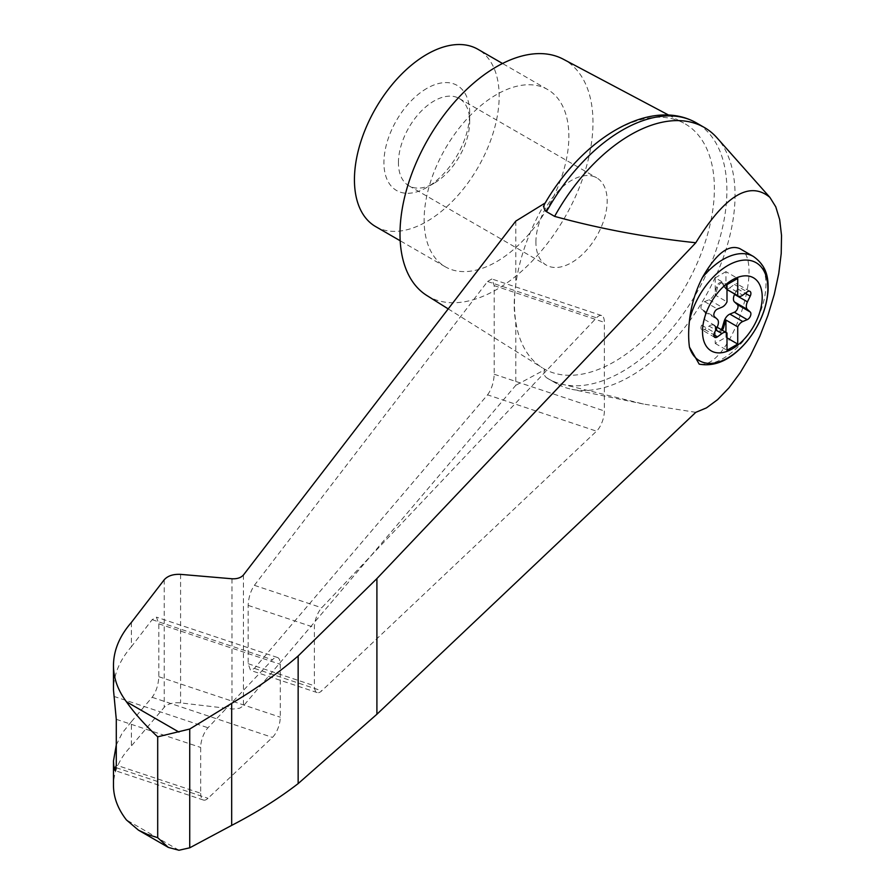 <?xml version="1.0" encoding="UTF-8"?>
<svg xmlns="http://www.w3.org/2000/svg" width="895" height="895" viewBox="0 0 895 895"><rect width="100%" height="100%" fill="white"/><g stroke="black" fill="none" stroke-linecap="round" stroke-linejoin="round"><path stroke-width="0.67" stroke-dasharray="4.47 3.36" d="M535.915 242.075A50.388 29.099 -60 0 1 557.909 191.362A50.388 29.099 -60 0 1 596.741 177.87A50.388 29.099 -60 0 1 596.741 236.056A50.388 29.099 -60 0 1 546.353 265.144A50.388 29.099 -60 0 1 535.915 242.075M398.432 162.7A50.388 29.099 -60 0 1 420.426 111.987A50.388 29.099 -60 0 1 459.258 98.495A50.388 29.099 -60 0 1 469.696 121.563A50.388 29.099 -60 0 1 434.064 183.274A50.388 29.099 -60 0 1 408.858 185.768A50.388 29.099 -60 0 1 398.432 162.7M734.75 294.041L737.357 288.693A4.553 2.629 120 0 0 737.088 283.928A4.553 2.629 120 0 0 734.37 284.442L729.884 287.765L742.749 295.182M724.178 287.25L725.252 287.866L723.552 284.006A4.553 2.629 120 0 0 722.847 283.178L721.773 282.563A4.553 2.629 120 0 1 722.478 283.379L724.178 287.25A7.585 4.374 120 0 0 725.353 288.626A7.585 4.374 120 0 0 729.884 287.765M721.773 282.563A4.553 2.629 120 0 0 716.515 286.825L714.814 292.654L715.888 293.269A7.585 4.374 120 0 1 715.206 295.059L726.997 301.861M714.769 337.348L701.904 329.919A4.553 2.629 120 0 1 701.646 325.165L704.421 319.437A7.585 4.374 120 0 0 704.421 311.818L701.646 309.312A4.553 2.629 120 0 1 701.389 305.307A4.553 2.629 120 0 1 704.622 301.626L709.108 299.758A7.585 4.374 120 0 0 714.814 292.654M701.904 329.919A4.553 2.629 120 0 0 704.622 329.405L709.108 326.093L715.787 329.953M714.814 326.608L715.888 327.223L717.589 331.083A4.553 2.629 120 0 0 718.293 331.911L717.219 331.295A4.553 2.629 120 0 1 716.515 330.468L714.814 326.608A7.585 4.374 120 0 0 713.639 325.232A7.585 4.374 120 0 0 709.108 326.093M717.219 331.295A4.553 2.629 120 0 0 721.157 329.573M725.252 287.866A7.585 4.374 120 0 0 725.934 288.861L726.997 289.488M725.934 288.861L725.934 271.644L737.726 278.457M695.795 412.338L643.505 404.048L554.609 382.366A147.832 85.349 120 0 0 556.6 383.575A147.832 85.349 120 0 0 571.849 389.325A147.832 85.349 120 0 0 704.432 298.225A147.832 85.349 120 0 0 717.029 137.864M515.788 221.099L515.788 284.554A141.354 81.613 120 0 0 515.788 321.876A141.354 81.613 120 0 0 542.303 367.811A141.354 81.613 120 0 0 545.212 369.49A141.354 81.613 120 0 0 686.543 284.543A141.354 81.613 120 0 0 683.623 123.029A141.354 81.613 120 0 0 614.429 130.849A141.354 81.613 120 0 0 545.212 202.975A141.354 81.613 120 0 0 515.788 284.554C513.708 299.545 513.708 311.986 515.788 321.876L515.788 385.32L243.44 705.853L239.58 708.247L232.957 709.041L180.589 702.899C173.227 702.295 167.768 703.772 164.221 707.341L131.397 745.949C119.572 758.199 113.598 771.389 113.475 785.497M554.609 382.366L546.465 377.668C543.533 375.039 543.108 372.32 545.212 369.49L515.788 385.32M131.397 622.417L131.397 646.705C119.572 660.32 113.598 674.74 113.475 689.956M116.283 744.976L122.246 732.983L131.397 721.65L131.397 745.949M200.67 793.25A15.159 6.187 108.4 0 0 203.456 800.052A15.159 6.187 108.4 0 0 207.998 798.295L272.438 737.402A15.159 6.187 108.4 0 0 280.269 717.197L280.269 664.303A15.159 6.187 108.4 0 0 277.484 657.501A15.159 6.187 108.4 0 0 272.438 659.76L207.998 727.758A15.159 6.187 108.4 0 0 200.67 747.448L200.67 793.25L116.283 765.113M375.631 226.58A102.343 59.092 120 0 0 477.975 167.488A102.343 59.092 120 0 0 477.975 49.314M426.803 88.426A60.647 35.017 120 0 0 383.921 162.7A60.647 35.017 120 0 0 426.803 187.458A60.647 35.017 120 0 0 469.696 113.184A60.647 35.017 120 0 0 426.803 88.426M739.74 248.575C765.628 259.874 732.289 363.281 702.418 364.31L699.208 364.142M725.934 271.644L715.206 277.83L726.997 284.644M715.206 277.83L715.206 295.059M715.888 327.223A7.585 4.374 120 0 0 715.206 326.228L715.206 343.445L725.934 337.258L726.997 337.874M715.206 343.445L726.997 350.258M722.847 283.178A4.553 2.629 120 0 0 717.589 287.452L715.888 293.269M715.206 326.228L726.997 333.029M718.293 331.911A4.553 2.629 120 0 0 722.231 330.188M725.934 337.258L725.934 332.325M487.562 394.852C491.568 389.325 493.783 382.456 494.208 374.244L494.208 285.639L491.847 278.971L487.562 281.5L254.381 585.33C250.6 590.957 248.53 597.647 248.172 605.4L248.172 663.721L250.533 670.389L254.381 668.397L487.562 394.852L596.529 431.166A15.159 6.187 108.4 0 0 604.371 410.962L604.371 322.357A15.159 6.187 108.4 0 0 601.585 315.555A15.159 6.187 108.4 0 0 596.529 317.826L321.719 607.772A15.159 6.187 108.4 0 0 314.391 627.473L314.391 685.794A15.159 6.187 108.4 0 0 317.177 692.596A15.159 6.187 108.4 0 0 321.719 690.839L596.529 431.166M131.397 721.65L152.15 697.306C156.166 691.79 158.381 684.921 158.807 676.709L158.807 623.815L156.435 617.147L152.15 619.676L131.397 646.705M546.465 377.668A147.832 85.349 120 0 0 548.445 378.876A147.832 85.349 120 0 0 696.276 293.526A147.832 85.349 120 0 0 696.276 122.816M496.49 94.613A102.343 59.092 120 0 0 429.634 184.795A102.343 59.092 120 0 0 445.318 266.811A102.343 59.092 120 0 0 547.673 207.718A102.343 59.092 120 0 0 547.662 89.545A102.343 59.092 120 0 0 496.49 94.613M426.859 295.518A136.465 78.782 120 0 0 564.723 217.574A136.465 78.782 120 0 0 563.291 59.204M178.955 850.25L126.374 819.887M116.171 767.686L207.998 798.295M116.283 719.323L200.67 747.448M113.855 696.377L207.998 727.758M753.4 256.462A60.647 35.017 -60 0 1 757.371 318.911A60.647 35.017 -60 0 1 702.418 364.31M737.357 288.693L745.322 293.291M734.37 284.442L747.235 291.871M722.478 283.379L723.552 284.006M716.515 286.825L717.589 287.452M709.108 299.758L721.974 307.186M704.622 301.626L717.488 309.055M701.646 309.312L714.512 316.729M704.421 311.818L717.287 319.246M704.421 319.437L717.287 326.865M701.646 325.165L714.512 332.593M704.622 329.405L713.863 334.741M716.515 330.468L717.589 331.083M243.44 574.993L243.44 705.853M231.973 578.774L231.973 708.952M180.589 574.366L180.589 702.899M164.221 579.77L164.221 707.341M158.807 676.709L280.269 717.197M152.15 697.306L272.438 737.402M158.807 623.815L280.269 664.303M152.15 619.676L272.438 659.76M494.208 374.244L604.371 410.962M494.208 285.639L604.371 322.357M487.562 281.5L596.529 317.826M254.381 585.33L321.719 607.772M248.172 605.4L314.391 627.473M248.172 663.721L314.391 685.794M254.381 668.397L321.719 690.839M408.858 185.768L546.353 265.144M459.258 98.495L596.741 177.87M643.505 404.048L571.849 389.325M203.456 800.052L115.063 770.584M469.696 121.563L469.696 113.184M434.064 183.274L426.803 187.458M749.954 291.356L737.088 283.928M726.997 289.577L725.353 288.626M717.108 327.234L713.639 325.232M277.484 657.501L156.435 617.147M601.585 315.555L491.847 278.971M317.177 692.596L250.533 670.389M556.6 383.575L548.445 378.876M547.662 89.545L502.531 63.489M445.318 266.811L400.188 240.755M448.227 308.898L542.303 367.811M668.71 115.119L683.623 123.029"/><path stroke-width="1.34" d="M721.157 329.573A4.553 2.629 120 0 0 722.478 327.022L724.178 321.204A7.585 4.374 120 0 1 729.884 314.1L734.37 312.232A4.553 2.629 120 0 0 737.603 308.54A4.553 2.629 120 0 0 737.357 304.546L734.571 302.029A7.585 4.374 120 0 1 734.571 294.421L734.75 294.041M732.367 348.815A42.21 24.366 -60 0 1 703.772 320.969A42.21 24.366 -60 0 1 738.118 277.215A42.21 24.366 -60 0 1 762.07 300.541A42.21 24.366 -60 0 1 732.367 348.815M721.974 307.186A7.585 4.374 120 0 0 726.997 301.861L726.997 284.644L737.726 278.457L737.726 295.674A7.585 4.374 120 0 0 738.218 296.055A7.585 4.374 120 0 0 742.749 295.182L747.235 291.871A4.553 2.629 120 0 1 749.954 291.356A4.553 2.629 120 0 1 750.223 296.122L747.437 301.85A7.585 4.374 120 0 0 747.437 309.457L750.223 311.975A4.553 2.629 120 0 1 750.469 315.969A4.553 2.629 120 0 1 747.235 319.66L742.749 321.529A7.585 4.374 120 0 0 737.726 326.843L737.726 344.072L726.997 350.258L726.997 333.029A7.585 4.374 120 0 0 726.505 332.66A7.585 4.374 120 0 0 721.974 333.522L717.488 336.833A4.553 2.629 120 0 1 714.769 337.348A4.553 2.629 120 0 1 714.512 332.593L717.287 326.865A7.585 4.374 120 0 0 717.287 319.246L714.512 316.729A4.553 2.629 120 0 1 714.255 312.735A4.553 2.629 120 0 1 717.488 309.055L721.974 307.186M726.997 289.488L737.726 295.674M113.475 665.444L113.475 689.956L116.283 719.323L116.283 765.113L115.063 770.584L113.855 766.914L113.475 760.985L113.475 785.497C113.542 797.378 117.849 808.845 126.374 819.887L138.49 830.18L168.305 847.397L178.955 850.25L189.729 847.811L231.682 825.38C256.294 812.682 278.457 798.765 298.147 783.606L376.907 714.244L695.795 412.338L706.435 407.896L717.622 399.64L728.966 387.859L740.042 372.969L750.469 355.516L759.877 336.128L767.899 315.487L774.276 294.354L778.773 273.467L781.212 253.598L781.525 235.452L779.69 219.667L775.775 206.834L769.913 197.403C749.562 180.432 724.849 195.546 695.795 242.746L376.907 578.595L298.147 655.979C278.457 672.984 256.294 688.77 231.682 703.347L189.729 729.033L157.699 736.831C144.643 724.626 134.205 712.923 126.374 701.714C117.849 690.235 113.542 678.153 113.475 665.444C113.598 650.341 119.572 635.998 131.397 622.417L164.221 579.77C167.768 575.821 173.227 574.019 180.589 574.366L231.973 578.774C237.13 579.02 240.956 577.756 243.44 574.993L515.788 221.099L545.212 202.975C543.108 206.096 543.533 208.994 546.465 211.667L554.609 216.377C599.751 228.784 646.805 237.578 695.795 242.746M769.913 197.403L717.029 137.864A147.832 85.349 120 0 0 704.421 127.526A147.832 85.349 120 0 0 554.609 216.377M704.421 127.526L696.276 122.816A147.832 85.349 120 0 0 691.857 120.556C646.022 99.446 581.716 140.235 545.133 203.087L545.212 202.975M168.305 847.397L157.699 837.686L147.541 834.453L138.49 830.18M113.475 760.985L116.283 744.976M502.531 63.489L477.975 49.314A102.343 59.092 120 0 0 426.803 54.382A102.343 59.092 120 0 0 359.947 144.565A102.343 59.092 120 0 0 375.631 226.58L400.188 240.755M753.4 256.462C767.697 266.632 768.38 279.195 768.078 290.674C766.668 308.596 759.665 325.456 747.079 341.241C731.674 359.454 715.709 367.095 699.208 364.142L689.463 347.126A81.769 33.383 -71.6 0 1 689.463 320.6C691.052 305.743 695.359 291.378 702.418 277.506C716.034 253.732 728.474 244.089 739.74 248.575L753.4 256.462A60.647 35.017 -60 0 0 702.418 277.506M726.997 337.874L737.726 344.072M722.231 330.188A4.553 2.629 120 0 0 723.552 327.648L725.252 321.82A7.585 4.374 120 0 1 725.934 320.041L737.726 326.843M725.934 332.325L725.934 320.041M189.729 729.033L189.729 847.811M231.682 703.347L231.682 825.38M298.147 655.979L298.147 783.606M691.857 120.556A147.832 85.349 120 0 0 546.465 211.667M668.71 115.119L563.291 59.204A136.465 78.782 120 0 0 496.49 66.756A136.465 78.782 120 0 0 407.74 185.724A136.465 78.782 120 0 0 426.859 295.518L448.227 308.898M178.955 732.076L126.374 701.714M157.699 736.831L157.699 837.686M113.855 766.914L116.171 767.686M689.463 320.6A56.609 32.679 -60 0 1 751.084 260.691A56.609 32.679 -60 0 1 751.084 335.893A56.609 32.679 -60 0 1 689.463 347.126M745.322 293.291L750.223 296.122M734.571 294.421L747.437 301.85M713.863 334.741L717.488 336.833M715.787 329.953L721.974 333.522M722.478 327.022L723.552 327.648M724.178 321.204L725.252 321.82M729.884 314.1L742.749 321.529M734.37 312.232L747.235 319.66M737.357 304.546L750.223 311.975M734.571 302.029L747.437 309.457M376.907 578.595L376.907 714.244M738.218 296.055L726.997 289.577M726.505 332.66L717.108 327.234"/></g></svg>
